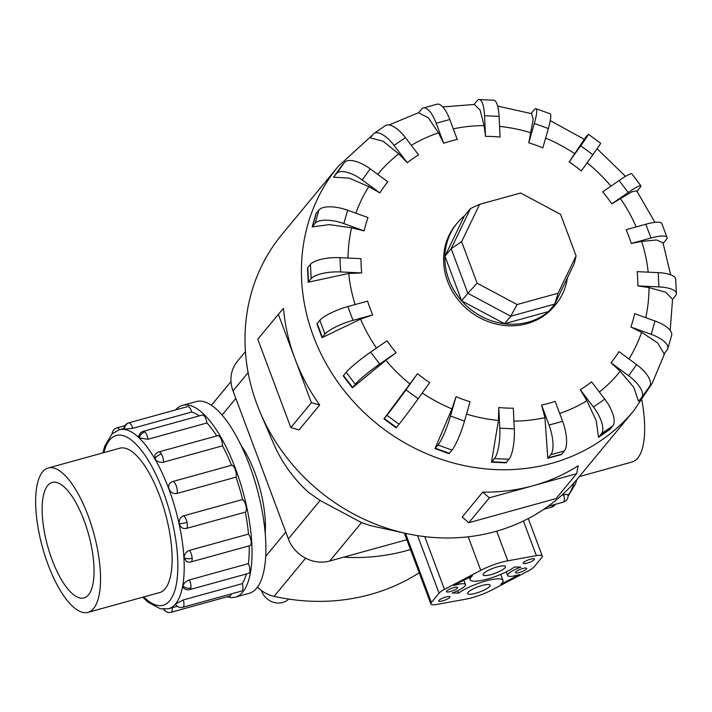<?xml version="1.0" encoding="UTF-8"?>
<svg xmlns="http://www.w3.org/2000/svg" width="712" height="712" viewBox="0 0 712 712"><rect width="100%" height="100%" fill="white"/><g stroke="black" fill="none" stroke-linecap="round" stroke-linejoin="round"><path stroke-width="1.07" d="M265.211 532.888A64.169 22.811 -105.4 0 0 254.798 472.519A64.169 22.811 -105.4 0 0 240.985 445.223M288.796 599.095A16.866 15.299 -140.4 0 1 261.749 591.316A16.866 15.299 -140.4 0 1 261.491 590.568M48.007 564.474A74.867 26.611 -105.4 0 0 88.03 612.347A74.867 26.611 -105.4 0 0 88.172 515.88A74.867 26.611 -105.4 0 0 48.149 468.015A74.867 26.611 -105.4 0 0 48.007 564.474M84.167 520.73A59.915 21.298 74.6 0 1 84.052 597.929A59.915 21.298 74.6 0 1 52.021 559.623A59.915 21.298 74.6 0 1 52.136 482.424A59.915 21.298 74.6 0 1 84.167 520.73M182.441 405.395L196.298 401.568A99.457 35.36 74.6 0 1 249.467 465.15A99.457 35.36 74.6 0 1 249.28 593.292L235.423 597.128A99.457 35.36 -105.4 0 0 235.61 468.986A99.457 35.36 -105.4 0 0 182.441 405.395A99.457 35.36 -105.4 0 0 175.472 409.943M227.11 596.798A99.457 35.36 -105.4 0 0 235.423 597.128M183.287 599.949A6.631 2.358 -105.4 0 1 183.367 606.927A6.631 2.358 -105.4 0 1 182.868 607.265A6.631 6.631 0 0 1 175.597 604.559L175.811 603.874L183.287 599.949L242.267 583.644A92.827 33.001 -105.4 0 0 246.352 573.979M182.931 585.896A6.631 4.984 10.2 0 0 190.878 587.961A6.631 2.358 -105.4 0 1 189.873 589.589A6.631 6.631 0 0 1 183.456 587.916L182.931 585.896C183.714 583.173 185.868 581.179 189.41 579.906L248.39 563.601A92.827 33.001 -105.4 0 0 249.182 545.855M184.141 557.763A6.631 3.195 -3.4 0 0 192.16 558.279A6.631 2.358 -105.4 0 1 191.065 561.91A6.631 6.631 0 0 1 186.633 561.59L184.141 557.763C184.257 554.167 186.046 551.702 189.517 550.367L248.497 534.071A92.827 33.001 -105.4 0 0 245.355 512.124L186.375 528.42C182.797 529.034 180.43 527.476 179.264 523.747C178.748 519.822 180.189 517.188 183.607 515.835L242.587 499.539A92.827 33.001 -105.4 0 0 235.992 477.138L177.012 493.443C173.372 494.039 170.72 492.579 169.038 489.037C168.014 485.353 169.198 482.869 172.571 481.57L171.877 481.81A6.631 6.631 0 0 1 172.678 481.534A6.631 2.358 -105.4 0 0 172.571 481.57M163.529 462.132C159.853 462.782 157.014 461.714 155.02 458.911L154.851 455.093A6.631 6.631 0 0 1 158.892 451.906L217.872 435.611A6.631 2.358 74.6 0 1 220.417 437.693A6.631 2.358 74.6 0 1 222.509 445.837L163.529 462.132A6.631 2.358 -105.4 0 0 161.437 453.989A6.631 2.358 -105.4 0 0 158.892 451.906M132.735 428.312L123.915 429.158A6.631 6.631 0 0 1 128.783 422.848L187.754 406.552A6.631 2.358 74.6 0 1 188.119 406.525A6.631 2.358 74.6 0 1 191.715 412.017L132.735 428.312A6.631 2.358 -105.4 0 0 129.139 422.83A6.631 2.358 -105.4 0 0 128.783 422.848M248.39 563.601A6.631 2.358 74.6 0 1 249.859 571.665A6.631 2.358 74.6 0 1 248.853 573.285L189.873 589.589M242.587 499.539A6.631 2.358 74.6 0 1 245.987 506.099A6.631 2.358 74.6 0 1 245.355 512.124M172.785 481.508L231.551 465.274A6.631 2.358 74.6 0 1 231.658 465.239A6.631 2.358 74.6 0 1 235.2 469.475A6.631 2.358 74.6 0 1 235.992 477.138M248.497 534.071A6.631 2.358 74.6 0 1 251.14 541.974A6.631 2.358 74.6 0 1 250.046 545.615L191.065 561.91M242.267 583.644A6.631 2.358 74.6 0 1 242.347 590.631A6.631 2.358 74.6 0 1 241.849 590.969L182.868 607.265M147.98 439.26L139.347 437.96L138.742 436.403A6.631 6.631 0 0 1 143.477 431.294L202.457 414.998A6.631 2.358 74.6 0 1 203.881 415.594A6.631 2.358 74.6 0 1 206.961 422.964L147.98 439.26A6.631 2.358 -105.4 0 0 144.901 431.89A6.631 2.358 -105.4 0 0 143.477 431.294M119.073 448.418A74.894 26.62 74.6 0 1 119.714 448.213A74.894 26.62 74.6 0 1 159.746 496.095A74.894 26.62 74.6 0 1 159.613 592.589A74.894 26.62 74.6 0 1 158.954 592.749M561.563 495.418L563.664 494.84C567.117 494.057 568.496 494.288 567.811 495.552M338.316 166.261L281.916 234.497A191.724 173.906 39.6 0 0 256.979 404.372A191.724 173.906 39.6 0 0 260.512 413.174A191.724 173.906 39.6 0 0 406.036 533.448A191.724 173.906 39.6 0 0 577.485 478.784L633.885 410.548A191.724 173.906 39.6 0 1 460.21 464.714A191.724 173.906 39.6 0 1 313.378 336.135A191.724 173.906 39.6 0 1 338.316 166.261L372.59 134.942M670.606 274.788L663.014 242.837L656.589 239.988L641.654 241.421L631.268 243.46A143.682 130.332 39.6 0 0 628.874 236.518A143.682 130.332 39.6 0 0 626.115 229.682L645.828 224.236A23.968 5.402 159.5 0 1 661.848 223.621L666.993 237.39A23.968 5.402 -20.5 0 1 666.138 239.819L663.486 243.032A23.968 5.402 -20.5 0 1 663.192 243.37M654.942 222.375L636.715 190.816L631.758 191.875L611.786 203.828A143.682 130.332 39.6 0 0 602.69 191.884L619.12 180.536A23.968 2.51 142.7 0 1 631.758 173.781L640.853 185.725A23.968 2.51 -37.3 0 1 639.803 187.826L637.151 191.038A23.968 2.51 -37.3 0 1 637 191.216M584.178 139.258A23.968 0.632 126.3 0 1 584.285 139.134L586.937 135.912A23.968 0.632 126.3 0 1 588.468 134.283L600.625 143.219A23.968 0.632 -53.7 0 1 592.865 154.753L581.312 170.898A143.682 130.332 39.6 0 0 569.146 161.962L584.294 139.33L550.269 120.64M531.125 113.519A23.968 3.711 109.8 0 1 531.321 113.279L533.973 110.057A23.968 3.711 109.8 0 1 536.029 108.714L550.056 113.769A23.968 3.711 -70.2 0 1 548.365 128.543L542.811 147.891A143.682 130.332 39.6 0 0 528.785 142.836L533.181 119.242L531.713 113.706L497.643 106.088M474.041 104.459A23.968 6.435 92.7 0 1 474.352 104.059L477.004 100.846A23.968 6.435 92.7 0 1 479.238 99.555L493.763 100.232A23.968 6.435 -87.3 0 1 499.067 116.394L500.073 137.06A143.682 130.332 39.6 0 0 485.548 136.384L484.071 125.632L480.111 110.075L474.334 104.468L442.731 106.925M423.391 107.948L436.99 104.192A23.968 8.517 -105.4 0 1 449.806 119.509L457.264 139.472A143.682 130.332 39.6 0 0 443.665 143.237L438.494 132.886L428.295 117.747L418.629 112.808A23.968 8.517 74.6 0 1 418.941 112.389L421.593 109.176A23.968 8.517 74.6 0 1 423.391 107.948A23.968 8.517 74.6 0 1 436.198 123.265L443.665 143.237M374.014 133.464L385.352 125.641A23.968 9.772 -124.6 0 1 405.395 137.585L418.585 154.887A143.682 130.332 39.6 0 0 407.246 162.719L398.791 153.89L383.163 141.27L370.222 137.861A23.968 9.772 55.4 0 1 370.525 137.452L373.177 134.239A23.968 9.772 55.4 0 1 374.014 133.464A23.968 9.772 55.4 0 1 394.056 145.417L407.246 162.719M341.627 165.878A23.968 10.075 -144.4 0 1 341.805 165.647L344.466 162.434A23.968 10.075 -144.4 0 1 370.195 168.842L387.817 181.791A143.682 130.332 39.6 0 0 379.843 192.925L368.852 186.597L349.022 178.107L333.536 177.181L341.511 166.047A23.968 10.075 -144.4 0 1 341.627 165.878L333.652 177.012A23.968 10.075 35.6 0 1 333.83 176.781L336.491 173.568A23.968 10.075 35.6 0 1 362.221 179.976L379.843 192.925M316.288 213.182L318.94 209.969A23.968 9.381 -164 0 1 347.643 210.218L367.979 217.552A143.682 130.332 39.6 0 0 364.152 230.902L351.603 227.796L329.211 224.627L312.168 226.932L315.995 213.582A23.968 9.381 -164 0 1 316.288 213.182L312.461 226.541L315.113 223.328A23.968 9.381 16 0 1 343.816 223.577L364.152 230.902M307.807 267.587L310.459 264.375A23.968 7.779 177.2 0 1 339.953 257.682L361.002 258.67A143.682 130.332 39.6 0 0 361.696 272.936L348.738 273.452L308.207 282.237L307.513 267.979A23.968 7.779 177.2 0 1 307.807 267.587L308.501 281.854L311.162 278.641A23.968 7.779 -2.8 0 1 340.647 271.94L361.696 272.936M317.187 323.524L319.848 320.311A23.968 5.402 159.5 0 1 347.865 306.569L367.579 301.123A143.682 130.332 39.6 0 0 369.973 308.056A143.682 130.332 39.6 0 0 372.723 314.9L360.539 319.11L322.047 337.684L316.902 323.907A23.968 5.402 159.5 0 1 317.187 323.524L322.34 337.301L325.001 334.088A23.968 5.402 -20.5 0 1 353.018 320.347L372.723 314.9M464.482 215.825A63.911 57.966 39.6 0 0 457.175 223.079L455.894 224.636A63.911 57.966 39.6 0 0 447.581 281.258A63.911 57.966 39.6 0 0 496.522 324.12A63.911 57.966 39.6 0 0 554.417 306.062L555.698 304.513A63.911 57.966 39.6 0 0 567.419 277.831M283.518 308.332A191.724 173.906 39.6 0 0 294.875 358.519L278.356 314.339L283.518 308.332M457.175 223.079A63.911 57.966 39.6 0 0 448.863 279.709A63.911 57.966 39.6 0 0 497.813 322.563A63.911 57.966 39.6 0 0 555.698 304.513M468.069 592.357A11.979 2.706 -20.5 0 1 480.013 586.109A11.979 2.706 -20.5 0 1 490.087 585.175A11.979 2.706 -20.5 0 1 489.66 586.394A11.979 2.706 -20.5 0 1 477.707 592.642A11.979 2.706 -20.5 0 1 467.642 593.577A11.979 2.706 -20.5 0 1 468.069 592.357M483.493 573.694A11.979 2.706 -20.5 0 1 495.445 567.446A11.979 2.706 -20.5 0 1 505.511 566.512A11.979 2.706 -20.5 0 1 505.084 567.722A11.979 2.706 -20.5 0 1 493.14 573.979A11.979 2.706 -20.5 0 1 483.065 574.904A11.979 2.706 -20.5 0 1 483.493 573.694M515.728 571.985A5.99 1.353 -20.5 0 1 521.7 568.861A5.99 1.353 -20.5 0 1 526.738 568.399A5.99 1.353 -20.5 0 1 526.524 569.004A5.99 1.353 -20.5 0 1 520.543 572.128A5.99 1.353 -20.5 0 1 515.515 572.59A5.99 1.353 -20.5 0 1 515.728 571.985M523.436 562.658A5.99 1.353 -20.5 0 1 529.417 559.525A5.99 1.353 -20.5 0 1 534.445 559.062A5.99 1.353 -20.5 0 1 534.231 559.668A5.99 1.353 -20.5 0 1 528.26 562.8A5.99 1.353 -20.5 0 1 523.222 563.263A5.99 1.353 -20.5 0 1 523.436 562.658M438.921 600.412A5.99 1.353 -20.5 0 1 444.893 597.288A5.99 1.353 -20.5 0 1 449.931 596.825A5.99 1.353 -20.5 0 1 449.717 597.43A5.99 1.353 -20.5 0 1 443.736 600.554A5.99 1.353 -20.5 0 1 438.708 601.017A5.99 1.353 -20.5 0 1 438.921 600.412M446.638 591.085A5.99 1.353 -20.5 0 1 452.61 587.952A5.99 1.353 -20.5 0 1 457.647 587.489A5.99 1.353 -20.5 0 1 457.433 588.094A5.99 1.353 -20.5 0 1 451.452 591.218A5.99 1.353 -20.5 0 1 446.415 591.69A5.99 1.353 -20.5 0 1 446.638 591.085M245.426 351.577L237.354 361.349A33.339 30.242 39.6 0 0 233.02 390.888L288.351 538.886A33.339 30.242 39.6 0 0 329.772 561.012L406.828 539.723M576.088 255.866L558.074 293.228L517.09 304.549L477.138 283.207L461.616 241.697L479.621 204.335L520.606 193.005L560.567 214.357L576.088 255.866L574.13 263.903L554.79 304.042L558.074 293.228M504.55 323.711L461.634 300.784L467.837 293.273L510.762 316.208L504.55 323.711L548.578 311.545L554.79 304.042L510.762 316.208L517.09 304.549M461.634 300.784L444.955 256.187L451.159 248.675L467.837 293.273L477.138 283.207M444.955 256.187L464.295 216.048L470.507 208.536L451.159 248.675L461.616 241.697M470.507 208.536L479.621 204.335M520.899 567.126A14.382 3.24 159.5 0 0 507.656 575.536A14.382 3.24 159.5 0 0 519.386 574.531L500.75 584.312A25.765 5.812 159.5 0 0 502.992 580.351A25.765 5.812 159.5 0 0 484.81 581.286A25.765 5.812 159.5 0 0 458.608 593.123L452.253 592.962A14.382 3.24 159.5 0 0 465.497 584.552A14.382 3.24 159.5 0 0 453.767 585.558L472.403 575.777A25.765 5.812 159.5 0 0 470.16 579.728A25.765 5.812 159.5 0 0 488.343 578.794A25.765 5.812 159.5 0 0 514.545 566.966L520.899 567.126M457.709 590.72L458.608 593.123M507.781 560.825L536.367 555.645A14.382 3.24 -20.5 0 1 542.304 556.125A14.382 3.24 -20.5 0 1 541.788 557.585L534.08 566.921A14.382 3.24 -20.5 0 1 528.687 570.695L492.419 589.723A25.765 5.812 -20.5 0 1 465.372 599.264L436.785 604.443A14.382 3.24 -20.5 0 1 430.849 603.954A14.382 3.24 -20.5 0 1 431.365 602.503L439.073 593.167A14.382 3.24 -20.5 0 1 444.466 589.394L480.742 570.356A25.765 5.812 -20.5 0 1 507.781 560.825L496.691 531.152M482.745 492.126A191.724 173.906 39.6 0 0 533.012 485.744L489.393 497.795L482.745 492.126L462.177 517.01L468.825 522.688L556.063 498.578L576.631 473.694L533.012 485.744A191.724 173.906 39.6 0 0 578.188 465.746L576.631 473.694M489.393 497.795L468.825 522.688M294.875 358.519A191.724 173.906 39.6 0 0 319.661 404.995L311.393 402.698L294.875 358.519M278.356 314.339L257.78 339.224L290.816 427.592L299.093 429.888L319.661 404.995M311.393 402.698L290.816 427.592M676.4 293.504L675.706 279.246A23.968 7.779 177.2 0 0 658.199 272.634L637.142 271.646A143.682 130.332 39.6 0 1 637.836 285.913L658.894 286.9A23.968 7.779 -2.8 0 1 676.4 293.504A23.968 7.779 -2.8 0 1 675.528 295.756L672.867 298.978A23.968 7.779 -2.8 0 1 672.52 299.36L665.827 292.285L648.997 287.568L637.836 285.913M664.038 353.748L657.755 343.042L641.61 332.317L630.868 327.031A143.682 130.332 39.6 0 0 634.695 313.672L655.022 321.005A23.968 9.381 -164 0 1 671.63 335.388L667.803 348.738A23.968 9.381 16 0 1 667.046 350.162L664.385 353.375A23.968 9.381 16 0 1 664.038 353.748M611.021 362.791L628.643 375.74A23.968 10.075 35.6 0 1 641.699 397.474A23.968 10.075 35.6 0 1 641.521 397.705L638.869 400.918A23.968 10.075 35.6 0 1 638.522 401.283L633.796 387.355L620.214 371.299L611.021 362.791A143.682 130.332 39.6 0 0 618.995 351.657L636.617 364.606A23.968 10.075 -144.4 0 1 649.673 386.331A23.968 10.075 -144.4 0 1 649.495 386.563M609.81 429.478L598.472 437.31L596.282 420.872L586.911 400.696L580.253 389.695A143.682 130.332 39.6 0 0 591.601 381.863L604.791 399.165A23.968 9.772 -124.6 0 1 612.809 425.901L610.148 429.113A23.968 9.772 -124.6 0 1 609.81 429.478M561.403 454.532L547.804 458.288L544.947 417.624L541.574 405.101A143.682 130.332 39.6 0 0 555.173 401.346L562.64 421.308A23.968 8.517 -105.4 0 1 564.385 450.954L561.732 454.167A23.968 8.517 -105.4 0 1 561.403 454.532M506.001 462.853L491.476 462.177L498.444 420.445L498.774 407.513A143.682 130.332 39.6 0 0 513.299 408.198L514.304 428.864A23.968 6.435 -87.3 0 1 508.982 459.284L506.321 462.497A23.968 6.435 -87.3 0 1 506.001 462.853M449.041 453.642L435.005 448.587L451.951 408.857L456.027 396.682A143.682 130.332 39.6 0 0 470.062 401.746L464.509 421.095A23.968 3.711 -70.2 0 1 452.004 450.073L449.352 453.286A23.968 3.711 -70.2 0 1 449.041 453.642M396.086 427.796L383.928 418.861L417.535 373.684A143.682 130.332 39.6 0 0 429.692 382.62L418.14 398.756A23.968 0.632 -53.7 0 1 399.049 424.219L396.388 427.431A23.968 0.632 -53.7 0 1 396.086 427.796M385.842 360.281L352.333 387.835L343.228 375.9A23.968 2.51 142.7 0 1 343.522 375.527L352.627 387.462L355.279 384.249A23.968 2.51 -37.3 0 1 379.719 364.046L396.157 352.689L385.842 360.281A156.204 141.679 39.6 0 0 410.014 384.017M630.868 327.031L651.195 334.355A23.968 9.381 16 0 1 667.803 348.738M580.253 389.695L593.443 406.997A23.968 9.772 55.4 0 1 601.462 433.733L598.81 436.945A23.968 9.772 55.4 0 1 598.472 437.31M541.574 405.101L549.041 425.064A23.968 8.517 74.6 0 1 550.785 454.71L548.133 457.932A23.968 8.517 74.6 0 1 547.804 458.288M498.774 407.513L499.779 428.179A23.968 6.435 92.7 0 1 494.457 458.599L491.796 461.821A23.968 6.435 92.7 0 1 491.476 462.177M456.027 396.682L450.482 416.039A23.968 3.711 109.8 0 1 437.978 445.018L435.326 448.231A23.968 3.711 109.8 0 1 435.005 448.587M417.535 373.684L405.974 389.82A23.968 0.632 126.3 0 1 386.883 415.283L384.231 418.496A23.968 0.632 126.3 0 1 383.928 418.861M343.522 375.527L346.183 372.314A23.968 2.51 142.7 0 1 370.614 352.102L387.052 340.754A143.682 130.332 39.6 0 0 396.157 352.689M479.238 99.555A23.968 6.435 92.7 0 1 484.534 115.709L485.548 136.384M536.029 108.714A23.968 3.711 109.8 0 1 534.329 123.487L528.785 142.836M588.468 134.283A23.968 0.632 126.3 0 1 580.707 145.818L569.146 161.962M611.786 203.828L628.224 192.48A23.968 2.51 -37.3 0 1 640.853 185.725M631.268 243.46L650.973 238.013A23.968 5.402 -20.5 0 1 666.993 237.39M309.293 493.06A131.925 119.66 39.6 0 1 273.586 443.576C281.632 462.132 293.184 478.331 308.234 492.161L320.106 500.474L361.518 522.599L370.107 525.492M410.495 549.513A205.626 186.508 -140.4 0 1 343.62 557.184M231.169 593.924A6.631 2.358 74.6 0 1 230.11 595.971L171.129 612.267A6.631 2.358 -105.4 0 0 172.135 607.736M231.551 465.265A92.827 33.001 -105.4 0 0 222.509 445.837M216.715 435.922A92.827 33.001 -105.4 0 0 206.961 422.964M199.218 415.897A92.827 33.001 -105.4 0 0 191.715 412.017M641.85 400.1A74.867 26.611 74.6 0 1 632.131 461.99L579.301 476.586M257.53 587.142A31.159 28.258 39.6 0 0 274.102 596.362A205.626 186.508 39.6 0 0 419.19 572.768M102.911 452.885L104.78 446.059L112.024 433.911L119.251 429.737A92.827 33.001 74.6 0 1 168.877 489.082A92.827 33.001 74.6 0 1 168.7 608.68L177.297 606.304M143.735 596.95A88.039 31.292 -105.4 0 0 176.38 584.036A88.039 31.292 -105.4 0 0 163.27 491.832A88.039 31.292 -105.4 0 0 103.854 452.618M155.02 458.911A6.631 3.685 -30.2 0 1 161.437 453.989M124.404 429.372A6.631 6.132 -82.6 0 1 129.139 422.83M164.027 609.258A6.631 6.132 97.4 0 0 168.504 612.445A6.631 6.631 0 0 0 171.129 612.267A6.631 2.358 -105.4 0 1 170.773 612.284M179.264 523.747A6.631 0.917 -12.4 0 0 187.007 522.394A6.631 2.358 -105.4 0 0 183.607 515.835M186.375 528.42A6.631 2.358 -105.4 0 0 187.007 522.394M177.012 493.443A6.631 2.358 -105.4 0 0 176.22 485.771A6.631 2.358 -105.4 0 0 172.678 481.534L231.658 465.239M119.429 429.683A6.631 2.358 -105.4 0 0 117.035 427.85A6.631 6.631 0 0 0 112.184 433.759M139.347 437.96A6.631 5.313 -46 0 1 144.901 431.89M568.096 495.347A92.827 33.001 -105.4 0 0 573.863 483.012M552.565 505.111A6.631 2.358 74.6 0 1 551.506 507.158A6.631 6.631 0 0 0 555.316 504.354M563.664 494.84A6.631 2.358 74.6 0 1 563.744 501.818A6.631 2.358 74.6 0 1 563.245 502.156L548 506.374M636.181 226.897A156.204 141.679 39.6 0 0 620.303 198.417M610.958 186.179A156.204 141.679 39.6 0 0 587.106 162.799M574.869 153.801A156.204 141.679 39.6 0 0 545.615 138.11M531.063 132.841A156.204 141.679 39.6 0 0 499.548 126.407M484.071 125.632A156.204 141.679 39.6 0 0 453.304 128.863M438.494 132.886A156.204 141.679 39.6 0 0 411.313 145.346M398.791 153.89A156.204 141.679 39.6 0 0 377.716 174.36M368.852 186.597A156.204 141.679 39.6 0 0 355.875 213.182M351.603 227.796A156.204 141.679 39.6 0 0 348.052 258.064M348.738 273.452A156.204 141.679 39.6 0 0 355.137 304.558M523.409 520.988L536.367 555.645M468.193 536.803L480.742 570.356M424.744 536.626L444.466 589.394M417.561 535.629L439.073 593.167M405.502 533.332L431.365 602.503M658.894 286.9L658.199 272.634M648.187 272.162A156.204 141.679 39.6 0 0 641.654 241.421M645.731 317.659A156.204 141.679 39.6 0 0 648.997 287.568M628.945 358.964A156.204 141.679 39.6 0 0 641.61 332.317M599.335 392.018A156.204 141.679 39.6 0 0 620.214 371.299M559.712 413.476A156.204 141.679 39.6 0 0 586.911 400.696M513.931 421.121A156.204 141.679 39.6 0 0 544.947 417.624M466.52 414.081A156.204 141.679 39.6 0 0 498.444 420.445M422.26 393.006A156.204 141.679 39.6 0 0 451.951 408.857M360.539 319.11A156.204 141.679 39.6 0 0 376.523 348.026M651.195 334.355L655.022 321.005M628.643 375.74L636.617 364.606M593.443 406.997L604.791 399.165M598.81 436.945L610.148 429.113M601.462 433.733L612.809 425.901M549.041 425.064L562.64 421.308M548.133 457.932L561.732 454.167M550.785 454.71L564.385 450.954M499.779 428.179L514.304 428.864M491.796 461.821L506.321 462.497M494.457 458.599L508.982 459.284M450.482 416.039L464.509 421.095M435.326 448.231L449.352 453.286M437.978 445.018L452.004 450.073M405.974 389.82L418.14 398.756M384.231 418.496L396.388 427.431M386.883 415.283L399.049 424.219M370.614 352.102L379.719 364.046M346.183 372.314L355.279 384.249M347.865 306.569L353.018 320.347M319.848 320.311L325.001 334.088M339.953 257.682L340.647 271.94M310.459 264.375L311.162 278.641M347.643 210.218L343.816 223.577M318.94 209.969L315.113 223.328M370.195 168.842L362.221 179.976M341.805 165.647L333.83 176.781M344.466 162.434L336.491 173.568M405.395 137.585L394.056 145.417M449.806 119.509L436.198 123.265M499.067 116.394L484.534 115.709M548.365 128.543L534.329 123.487M592.865 154.753L580.707 145.818M628.224 192.48L619.12 180.536M650.973 238.013L645.828 224.236M329.772 561.012L361.518 522.599M233.02 390.888L248.114 372.616M288.351 538.886L320.106 500.474M369.911 525.447A131.925 119.66 39.6 0 0 373.711 526.337L406.036 533.448M192.16 558.279A6.631 2.358 -105.4 0 0 189.517 550.367M190.878 587.961A6.631 2.358 -105.4 0 0 189.41 579.906M305.635 558.208L274.102 596.362M285.797 532.06L265.754 556.303M235.832 398.409L222.046 415.087M160.253 592.384L88.03 612.347M163.653 609.25A6.631 6.631 0 0 0 168.504 612.445M117.035 427.85L124.965 425.651M576.791 479.612L575.607 483.635L568.096 496.246M551.506 507.158L543.843 509.276M563.245 502.156A6.631 6.631 0 0 0 568.06 494.947M389.099 124.947L418.772 112.603M597.092 148.772L625.528 176.371M506.277 571.861L507.656 575.536M500.767 574.388L502.992 580.351M463.886 580.244L465.497 584.552M469.288 577.405L470.16 579.728M404.345 533.083L430.849 603.954M528.26 518.558L542.304 556.125M672.546 299.325L670.179 330.421M664.963 352.68L652.263 383.198L633.885 410.548M641.699 397.474L649.673 386.331M370.017 525.474L373.711 526.337M273.586 443.576L260.512 413.174M119.251 429.737L123.968 428.428M142.792 597.208L147.891 602.103L160.396 608.813L168.7 608.68M120.373 448.053L48.149 468.015M231 381.552L211.393 405.279"/></g></svg>
